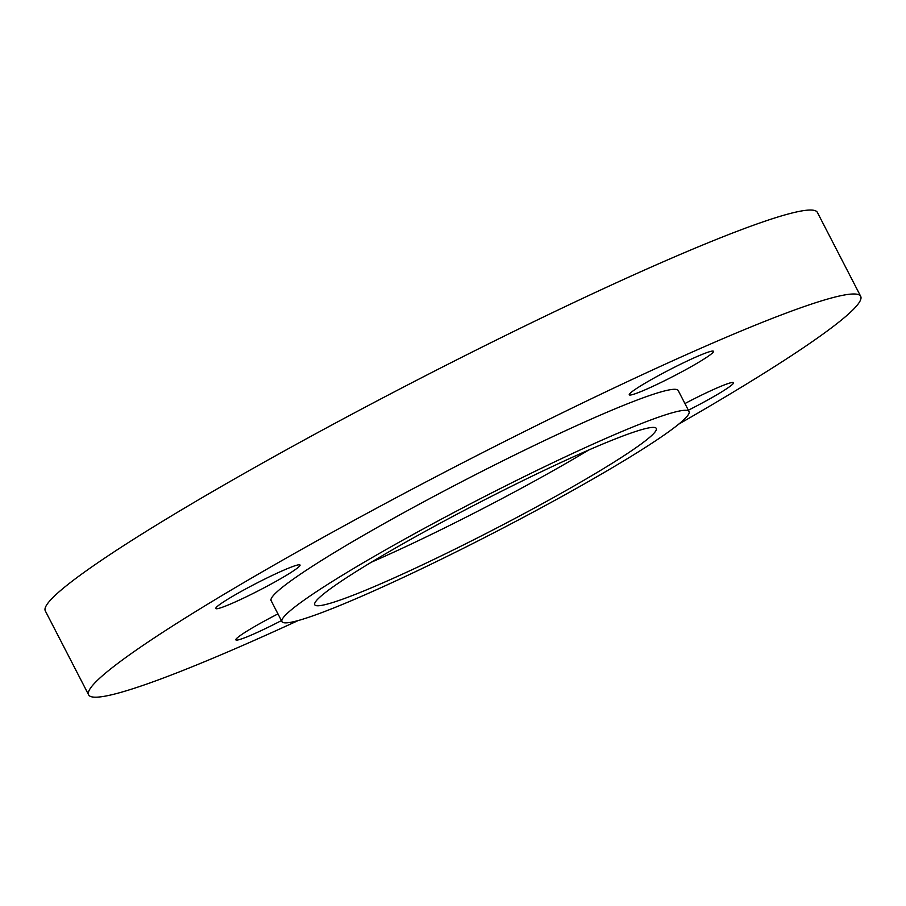 <?xml version="1.0" encoding="UTF-8"?>
<svg xmlns="http://www.w3.org/2000/svg" width="906" height="906" viewBox="0 0 906 906"><rect width="100%" height="100%" fill="white"/><g stroke="black" fill="none" stroke-linecap="round" stroke-linejoin="round"><path stroke-width="1.36" d="M588.73 450.01A192.197 15.311 -27.3 0 1 371.437 562.173M358.923 569.829A192.197 15.311 152.7 0 0 314.71 604.732A192.197 15.311 152.7 0 0 427.213 562.603A192.197 15.311 152.7 0 0 612.082 463.34A192.197 15.311 152.7 0 0 656.295 428.436A192.197 15.311 152.7 0 0 543.781 470.565A192.197 15.311 152.7 0 0 358.923 569.829M636.352 453.136A229.059 18.245 152.7 0 0 689.047 411.528A229.059 18.245 152.7 0 0 554.959 461.743A229.059 18.245 152.7 0 0 334.642 580.033A229.059 18.245 152.7 0 0 281.959 621.641A229.059 18.245 152.7 0 0 416.035 571.426A229.059 18.245 152.7 0 0 636.352 453.136M689.047 411.528L678.209 390.543A229.059 18.245 152.7 0 0 544.132 440.746A229.059 18.245 152.7 0 0 323.816 559.047A229.059 18.245 152.7 0 0 271.121 600.655L281.959 621.641M277.961 613.894A47.395 3.771 152.7 0 0 235.854 639.863A47.395 3.771 152.7 0 0 249.637 635.774A47.395 3.771 152.7 0 0 281.415 620.599M688.367 410.214A47.395 3.771 152.7 0 0 722.626 391.301A47.395 3.771 152.7 0 0 733.52 382.694A47.395 3.771 152.7 0 0 684.925 403.555M699.692 355.412A47.395 3.771 152.7 0 0 653.52 378.357A47.395 3.771 152.7 0 0 629.262 394.79A47.395 3.771 152.7 0 0 643.045 390.701A47.395 3.771 152.7 0 0 689.228 367.757A47.395 3.771 152.7 0 0 713.486 351.324A47.395 3.771 152.7 0 0 699.692 355.412M226.715 599.885A47.395 3.771 152.7 0 0 215.809 608.504A47.395 3.771 152.7 0 0 243.555 598.107A47.395 3.771 152.7 0 0 289.139 573.634A47.395 3.771 152.7 0 0 300.033 565.027A47.395 3.771 152.7 0 0 272.298 575.412A47.395 3.771 152.7 0 0 226.715 599.885M678.73 424.144A434.416 34.598 152.7 0 0 760.768 375.254A434.416 34.598 152.7 0 0 860.7 296.353A434.416 34.598 152.7 0 0 606.397 391.573A434.416 34.598 152.7 0 0 188.561 615.933A434.416 34.598 152.7 0 0 88.629 694.845A434.416 34.598 152.7 0 0 298.221 620.542M860.7 296.353L817.371 212.389A434.416 34.598 152.7 0 0 563.068 307.621A434.416 34.598 152.7 0 0 145.232 531.981A434.416 34.598 152.7 0 0 45.3 610.882L88.629 694.845"/></g></svg>

